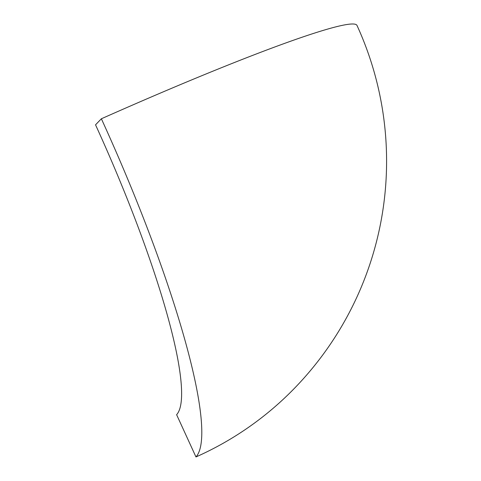 <?xml version="1.0" encoding="UTF-8"?>
<svg xmlns="http://www.w3.org/2000/svg" width="481" height="481" viewBox="0 0 481 481"><rect width="100%" height="100%" fill="white"/><g stroke="black" fill="none" stroke-linecap="round" stroke-linejoin="round"><path stroke-width="0.72" d="M101.371 118.771A326.046 54.648 66.1 0 1 195.965 456.95A326.046 320.689 43.9 0 0 295.376 387.349A326.046 326.046 0 0 0 356.998 25.439A326.046 21.855 -24.6 0 0 101.371 118.771L95.539 124.826A279.467 46.843 66.1 0 1 176.617 414.694L195.965 456.95"/></g></svg>
